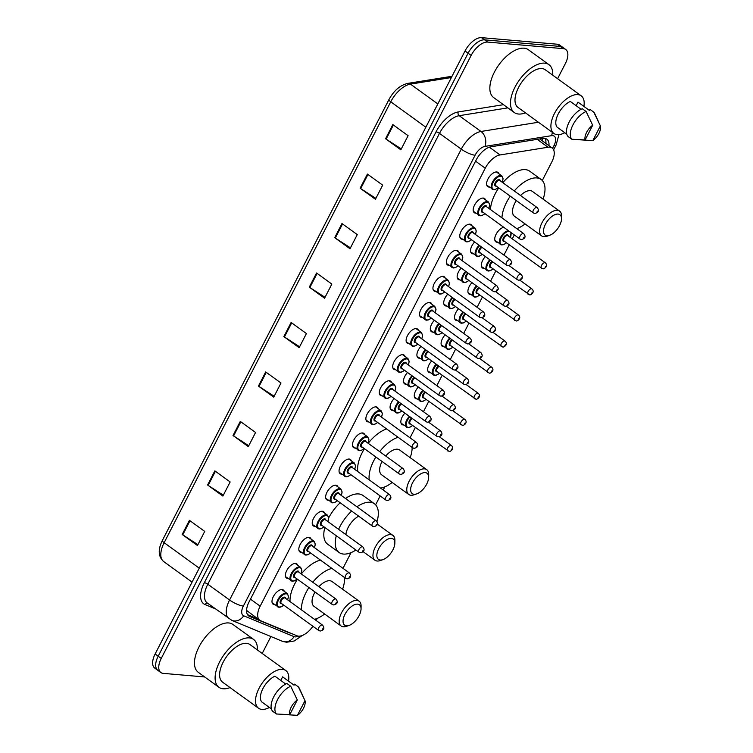 <?xml version="1.0" encoding="UTF-8"?>
<svg xmlns="http://www.w3.org/2000/svg" width="753" height="753" viewBox="0 0 753 753"><rect width="100%" height="100%" fill="white"/><g stroke="black" fill="none" stroke-linecap="round" stroke-linejoin="round"><path stroke-width="1.13" d="M288.088 578.539A8.754 4.433 -54.1 0 1 287.778 578.53A8.754 4.433 -54.1 0 1 286.517 578.078A8.754 4.433 -54.1 0 1 287.354 569.466A8.754 4.433 -54.1 0 1 295.524 563.46A8.754 4.433 -54.1 0 1 296.795 563.903A8.754 4.433 -54.1 0 1 297.717 565.258M301.501 552.448A8.754 4.433 -54.1 0 1 301.191 552.429A8.754 4.433 -54.1 0 1 299.929 551.987A8.754 4.433 -54.1 0 1 300.767 543.365A8.754 4.433 -54.1 0 1 308.946 537.36A8.754 4.433 -54.1 0 1 310.208 537.811A8.754 4.433 -54.1 0 1 311.13 539.157M314.914 526.347A8.754 4.433 -54.1 0 1 314.603 526.338A8.754 4.433 -54.1 0 1 313.342 525.886A8.754 4.433 -54.1 0 1 314.18 517.264A8.754 4.433 -54.1 0 1 322.359 511.259A8.754 4.433 -54.1 0 1 323.621 511.711A8.754 4.433 -54.1 0 1 324.543 513.057M328.327 500.246A8.754 4.433 -54.1 0 1 328.016 500.237A8.754 4.433 -54.1 0 1 326.755 499.785A8.754 4.433 -54.1 0 1 327.593 491.163A8.754 4.433 -54.1 0 1 335.772 485.158A8.754 4.433 -54.1 0 1 337.033 485.61A8.754 4.433 -54.1 0 1 337.956 486.956M341.74 474.145A8.754 4.433 -54.1 0 1 341.438 474.136A8.754 4.433 -54.1 0 1 340.168 473.684A8.754 4.433 -54.1 0 1 341.005 465.062A8.754 4.433 -54.1 0 1 349.185 459.057A8.754 4.433 -54.1 0 1 350.446 459.509A8.754 4.433 -54.1 0 1 351.369 460.855M355.152 448.044A8.754 4.433 -54.1 0 1 354.851 448.035A8.754 4.433 -54.1 0 1 353.581 447.583A8.754 4.433 -54.1 0 1 354.418 438.971A8.754 4.433 -54.1 0 1 362.598 432.956A8.754 4.433 -54.1 0 1 363.859 433.408A8.754 4.433 -54.1 0 1 364.791 434.754M368.565 421.944A8.754 4.433 -54.1 0 1 368.264 421.934A8.754 4.433 -54.1 0 1 366.993 421.482A8.754 4.433 -54.1 0 1 367.831 412.87A8.754 4.433 -54.1 0 1 376.011 406.865A8.754 4.433 -54.1 0 1 377.272 407.307A8.754 4.433 -54.1 0 1 378.204 408.663M381.978 395.852A8.754 4.433 -54.1 0 1 381.677 395.833A8.754 4.433 -54.1 0 1 380.406 395.391A8.754 4.433 -54.1 0 1 381.244 386.769A8.754 4.433 -54.1 0 1 389.423 380.764A8.754 4.433 -54.1 0 1 390.685 381.216A8.754 4.433 -54.1 0 1 391.616 382.562M395.391 369.751A8.754 4.433 -54.1 0 1 395.09 369.742A8.754 4.433 -54.1 0 1 393.819 369.29A8.754 4.433 -54.1 0 1 394.657 360.668A8.754 4.433 -54.1 0 1 402.836 354.663A8.754 4.433 -54.1 0 1 404.097 355.115A8.754 4.433 -54.1 0 1 405.029 356.461M408.804 343.65A8.754 4.433 -54.1 0 1 408.502 343.641A8.754 4.433 -54.1 0 1 407.232 343.189A8.754 4.433 -54.1 0 1 408.07 334.567A8.754 4.433 -54.1 0 1 416.249 328.562A8.754 4.433 -54.1 0 1 417.51 329.014A8.754 4.433 -54.1 0 1 418.442 330.36M422.217 317.55A8.754 4.433 -54.1 0 1 421.915 317.54A8.754 4.433 -54.1 0 1 420.645 317.088A8.754 4.433 -54.1 0 1 421.482 308.466A8.754 4.433 -54.1 0 1 429.662 302.461A8.754 4.433 -54.1 0 1 430.923 302.913A8.754 4.433 -54.1 0 1 431.855 304.259M435.629 291.449A8.754 4.433 -54.1 0 1 435.328 291.439A8.754 4.433 -54.1 0 1 434.057 290.987A8.754 4.433 -54.1 0 1 434.895 282.375A8.754 4.433 -54.1 0 1 443.075 276.36A8.754 4.433 -54.1 0 1 444.336 276.812A8.754 4.433 -54.1 0 1 445.268 278.158M449.042 265.357A8.754 4.433 -54.1 0 1 448.741 265.338A8.754 4.433 -54.1 0 1 447.47 264.887A8.754 4.433 -54.1 0 1 448.308 256.274A8.754 4.433 -54.1 0 1 456.487 250.269A8.754 4.433 -54.1 0 1 457.749 250.711A8.754 4.433 -54.1 0 1 458.681 252.067M462.455 239.256A8.754 4.433 -54.1 0 1 462.154 239.238A8.754 4.433 -54.1 0 1 460.892 238.795A8.754 4.433 -54.1 0 1 461.721 230.173A8.754 4.433 -54.1 0 1 469.9 224.168A8.754 4.433 -54.1 0 1 471.162 224.62A8.754 4.433 -54.1 0 1 472.093 225.966M475.868 213.155A8.754 4.433 -54.1 0 1 475.567 213.146A8.754 4.433 -54.1 0 1 474.305 212.694A8.754 4.433 -54.1 0 1 475.134 204.072A8.754 4.433 -54.1 0 1 483.313 198.067A8.754 4.433 -54.1 0 1 484.574 198.519A8.754 4.433 -54.1 0 1 485.506 199.865M489.281 187.055A8.754 4.433 -54.1 0 1 488.979 187.045A8.754 4.433 -54.1 0 1 487.718 186.593A8.754 4.433 -54.1 0 1 488.546 177.972A8.754 4.433 -54.1 0 1 496.726 171.966A8.754 4.433 -54.1 0 1 497.987 172.418A8.754 4.433 -54.1 0 1 498.919 173.764M274.676 604.64A8.754 4.433 -54.1 0 1 274.365 604.631A8.754 4.433 -54.1 0 1 273.104 604.179A8.754 4.433 -54.1 0 1 273.941 595.567A8.754 4.433 -54.1 0 1 282.111 589.552A8.754 4.433 -54.1 0 1 283.382 590.004A8.754 4.433 -54.1 0 1 284.305 591.35M392.755 410.413A8.754 4.433 -54.1 0 1 392.454 410.404A8.754 4.433 -54.1 0 1 391.184 409.952A8.754 4.433 -54.1 0 1 394.139 398.582M406.168 384.312A8.754 4.433 -54.1 0 1 405.867 384.303A8.754 4.433 -54.1 0 1 404.606 383.851A8.754 4.433 -54.1 0 1 407.552 372.481M419.581 358.221A8.754 4.433 -54.1 0 1 419.28 358.202A8.754 4.433 -54.1 0 1 418.019 357.76A8.754 4.433 -54.1 0 1 420.965 346.38M432.994 332.12A8.754 4.433 -54.1 0 1 432.693 332.111A8.754 4.433 -54.1 0 1 431.431 331.659A8.754 4.433 -54.1 0 1 434.377 320.279M446.407 306.019A8.754 4.433 -54.1 0 1 446.105 306.01A8.754 4.433 -54.1 0 1 444.844 305.558A8.754 4.433 -54.1 0 1 447.79 294.178M459.819 279.918A8.754 4.433 -54.1 0 1 459.518 279.909A8.754 4.433 -54.1 0 1 458.257 279.457A8.754 4.433 -54.1 0 1 461.203 268.087M473.232 253.817A8.754 4.433 -54.1 0 1 472.931 253.808A8.754 4.433 -54.1 0 1 471.67 253.356A8.754 4.433 -54.1 0 1 474.616 241.986M403.533 424.984A8.754 4.433 -54.1 0 1 403.231 424.974A8.754 4.433 -54.1 0 1 401.97 424.523A8.754 4.433 -54.1 0 1 404.916 413.143M416.946 398.883A8.754 4.433 -54.1 0 1 416.644 398.874A8.754 4.433 -54.1 0 1 415.383 398.422A8.754 4.433 -54.1 0 1 418.329 387.051M430.358 372.782A8.754 4.433 -54.1 0 1 430.057 372.773A8.754 4.433 -54.1 0 1 428.796 372.321A8.754 4.433 -54.1 0 1 431.742 360.951M443.781 346.681A8.754 4.433 -54.1 0 1 443.47 346.672A8.754 4.433 -54.1 0 1 442.209 346.22A8.754 4.433 -54.1 0 1 445.155 334.85M457.193 320.59A8.754 4.433 -54.1 0 1 456.883 320.571A8.754 4.433 -54.1 0 1 455.621 320.129A8.754 4.433 -54.1 0 1 458.568 308.749M470.606 294.489A8.754 4.433 -54.1 0 1 470.296 294.47A8.754 4.433 -54.1 0 1 469.034 294.028A8.754 4.433 -54.1 0 1 471.98 282.648M484.019 268.388A8.754 4.433 -54.1 0 1 483.708 268.379A8.754 4.433 -54.1 0 1 482.447 267.927A8.754 4.433 -54.1 0 1 485.393 256.547M497.432 242.287A8.754 4.433 -54.1 0 1 497.121 242.278A8.754 4.433 -54.1 0 1 495.86 241.826A8.754 4.433 -54.1 0 1 496.236 234.004A8.754 4.433 -54.1 0 1 503.748 227.284M542.282 180.504L551.751 162.083A16.415 8.302 125.9 0 0 552.147 147.993A16.415 8.302 125.9 0 0 548.062 147.23L500.039 154.949A16.415 8.302 125.9 0 0 485.252 168.201L260.171 606.165A16.415 8.302 125.9 0 0 259.766 620.256A16.415 8.302 125.9 0 0 260.651 620.745L296.974 635.786A16.415 8.302 125.9 0 0 298.47 636.144A16.415 8.302 125.9 0 0 312.89 626.27M246.57 610.419L259.766 620.256M316.147 620.519L317.229 618.401M342.973 568.317L351.03 552.636M375.615 504.811L380.171 495.926M383.211 490.024L384.83 486.871M410.037 437.822L415.355 427.469M423.45 411.722L428.768 401.368M436.862 385.621L442.18 375.276M450.275 359.52L455.593 349.176M463.688 333.428L469.006 323.075M477.101 307.328L482.419 296.974M490.514 281.227L495.841 270.873M503.926 255.126L509.254 244.772M512.285 238.87L514.308 234.936M517.339 229.025L517.706 228.328M548.937 145.668A16.415 8.302 125.9 0 0 546.885 139.211A16.415 8.302 125.9 0 0 542.8 138.448L490.928 146.788A16.415 8.302 125.9 0 0 476.141 160.041L249.083 601.845A16.415 8.302 125.9 0 0 248.688 615.935A16.415 8.302 125.9 0 0 249.563 616.425L288.804 632.671A16.415 8.302 125.9 0 0 290.3 633.028A16.415 8.302 125.9 0 0 290.31 633.028M204.684 676.966L163.213 673.361A16.415 8.302 -54.1 0 1 160.841 672.523A16.415 8.302 -54.1 0 1 161.246 658.433L471.152 55.411A16.415 8.302 -54.1 0 1 487.652 42.083L563.376 48.653A16.415 8.302 -54.1 0 1 565.748 49.5A16.415 8.302 -54.1 0 1 565.352 63.591L557.587 78.698M270.901 636.53L262.204 653.444M565.748 49.5L559.639 45.067A16.415 8.302 -54.1 0 0 557.267 44.22L481.534 37.65A16.415 8.302 -54.1 0 0 465.034 50.978L155.127 653.999A16.415 8.302 -54.1 0 0 154.732 668.09L157.782 670.302A16.415 8.302 -54.1 0 1 158.186 656.211L468.093 53.199A16.415 8.302 -54.1 0 1 484.593 39.862L560.326 46.441A16.415 8.302 -54.1 0 1 562.689 47.279A16.415 8.302 -54.1 0 0 560.326 46.441L484.593 39.862A16.415 8.302 -54.1 0 0 468.093 53.199L158.186 656.211A16.415 8.302 -54.1 0 0 157.782 670.302L160.841 672.523M545.106 138.458A16.415 8.302 -54.1 0 1 545.878 143.456M257.978 618.957L247.483 614.617M341.975 223.537L357.261 234.616L349.994 248.754L334.709 237.666L341.975 223.537M367.398 174.075L382.675 185.153L375.418 199.281L360.132 188.203L367.398 174.075M392.821 124.603L408.098 135.681L400.841 149.819L385.555 138.74L392.821 124.603M265.705 371.935L280.991 383.013L273.725 397.151L258.439 386.073L265.705 371.935M240.282 421.398L255.568 432.476L248.302 446.614L233.025 435.535L240.282 421.398M214.859 470.87L230.145 481.948L222.879 496.076L207.602 484.998L214.859 470.87M189.436 520.332L204.722 531.411L197.465 545.548L182.179 534.47L189.436 520.332M316.552 273L331.838 284.079L324.571 298.216L309.285 287.138L316.552 273M291.129 322.472L306.415 333.551L299.148 347.679L283.862 336.6L291.129 322.472M299.609 346.785L284.436 336.986A4.377 1.101 -152.8 0 1 283.862 336.6M325.032 297.322L309.86 287.524A4.377 1.101 -152.8 0 1 309.285 287.138M197.917 544.654L182.744 534.856A4.377 1.101 -152.8 0 1 182.179 534.47M223.34 495.182L208.167 485.384A4.377 1.101 -152.8 0 1 207.602 484.998M248.763 445.72L233.59 435.921A4.377 1.101 -152.8 0 1 233.025 435.535M274.186 396.257L259.013 386.458A4.377 1.101 -152.8 0 1 258.439 386.073M401.302 148.925L386.12 139.126A4.377 1.101 -152.8 0 1 385.555 138.74M375.879 198.387L360.696 188.589A4.377 1.101 -152.8 0 1 360.132 188.203M350.456 247.85L335.283 238.061A4.377 1.101 -152.8 0 1 334.709 237.666M230.06 687.583A29.546 14.947 -54.1 0 1 223.161 688.779A29.546 14.947 -54.1 0 1 218.897 687.263A29.546 14.947 -54.1 0 1 221.721 658.178A29.546 14.947 -54.1 0 1 249.309 637.904A29.546 14.947 -54.1 0 1 253.582 639.419A29.546 14.947 -54.1 0 1 257.357 649.924M218.897 687.263L198.265 672.307A29.546 14.947 -54.1 0 1 201.079 643.222A29.546 14.947 -54.1 0 1 228.677 622.947A29.546 14.947 -54.1 0 1 232.95 624.463L253.582 639.419M269.414 707.481A23.258 11.766 -54.1 0 1 261.865 709.401A23.258 11.766 -54.1 0 1 258.505 708.206A23.258 11.766 -54.1 0 1 260.726 685.315A23.258 11.766 -54.1 0 1 282.441 669.361A23.258 11.766 -54.1 0 1 285.801 670.556A23.258 11.766 -54.1 0 1 288.512 681.145M258.505 708.206L222.587 682.171A23.258 11.766 -54.1 0 1 224.808 659.28A23.258 11.766 -54.1 0 1 246.532 643.316A23.258 11.766 -54.1 0 1 249.883 644.512L285.801 670.556M285.716 684.035L274.911 676.194A16.415 8.302 -54.1 0 0 262.919 688.581A16.415 8.302 -54.1 0 0 261.705 701.89L271.419 708.931M289.745 714.682A10.947 5.535 -54.1 0 1 297.303 699.97L289.745 714.682L276.455 714.004A17.507 8.857 -54.1 0 1 277.584 699.603A17.507 8.857 -54.1 0 1 290.724 686.247L286.902 683.479A17.507 8.857 -54.1 0 0 273.763 696.836A17.507 8.857 -54.1 0 0 272.633 711.237L276.455 714.004M297.303 699.97L290.724 686.247M280.765 680.439L282.61 676.862L294.065 685.174L294.602 684.148L298.414 686.915A17.507 8.857 -54.1 0 1 299.27 688.223L303.026 696.28M305.003 700.638A10.947 5.535 -54.1 0 1 297.444 715.35L305.003 700.638L298.414 686.915M297.444 715.35L283.937 714.512M357.609 604.141A12.585 6.372 -54.1 0 1 361.045 608.913A12.585 6.372 -54.1 0 1 349.081 625.423A12.585 6.372 -54.1 0 1 346.474 625.809A12.585 6.372 -54.1 0 1 344.959 614.363A12.585 6.372 -54.1 0 1 357.609 604.141M349.081 625.423L346.531 626.308A15.324 7.756 -54.1 0 1 343.349 626.778A15.324 7.756 -54.1 0 1 341.137 625.997A15.324 7.756 -54.1 0 1 342.606 610.909A15.324 7.756 -54.1 0 1 356.913 600.395A15.324 7.756 -54.1 0 1 359.125 601.186A15.324 7.756 -54.1 0 1 361.092 606.212L361.045 608.913M359.125 601.186L331.998 581.523A15.324 7.756 125.9 0 0 329.786 580.732A15.324 7.756 125.9 0 0 318.914 586.7M344.488 577.523A30.092 15.229 -54.1 0 1 342.606 589.213M324.618 614.024A30.092 15.229 -54.1 0 1 314.509 619.333M315.027 591.99A15.324 7.756 125.9 0 0 314.01 606.325L341.137 625.997M301.492 609.892A30.092 15.229 -54.1 0 1 308.909 587.556M312.777 582.248A30.092 15.229 -54.1 0 1 331.904 568.411M290.027 601.581A30.092 15.229 -54.1 0 1 297.444 579.245M301.313 573.946A30.092 15.229 -54.1 0 1 320.449 560.1M391.409 538.376A12.585 6.372 -54.1 0 1 394.845 543.148A12.585 6.372 -54.1 0 1 382.882 559.648A12.585 6.372 -54.1 0 1 380.274 560.044A12.585 6.372 -54.1 0 1 378.759 548.598A12.585 6.372 -54.1 0 1 391.409 538.376M382.882 559.648L380.331 560.543A15.324 7.756 -54.1 0 1 377.149 561.013A15.324 7.756 -54.1 0 1 374.938 560.232A15.324 7.756 -54.1 0 1 376.396 545.144A15.324 7.756 -54.1 0 1 390.713 534.63A15.324 7.756 -54.1 0 1 392.925 535.421A15.324 7.756 -54.1 0 1 394.892 540.447L394.845 543.148M356.931 506.788A30.092 15.229 -54.1 0 1 370.118 502.242A30.092 15.229 -54.1 0 1 374.467 503.795A30.092 15.229 -54.1 0 1 376.999 521.613M355.943 550.01A30.092 15.229 -54.1 0 1 343.49 554.067A30.092 15.229 -54.1 0 1 339.142 552.523A30.092 15.229 -54.1 0 1 336.299 535.769M345.467 498.486A30.092 15.229 -54.1 0 1 358.654 493.94A30.092 15.229 -54.1 0 1 363.002 495.483L374.467 503.795M358.701 516.182A15.324 7.756 125.9 0 0 345.891 534.611M338.605 529.331A30.092 15.229 -54.1 0 1 351.642 511.061M339.142 552.523L327.677 544.212A30.092 15.229 -54.1 0 1 324.835 527.458M328.713 517.8A30.092 15.229 -54.1 0 1 340.177 502.759M425.21 472.611A12.585 6.372 -54.1 0 1 428.645 477.383A12.585 6.372 -54.1 0 1 416.682 493.883A12.585 6.372 -54.1 0 1 414.075 494.279A12.585 6.372 -54.1 0 1 412.559 482.824A12.585 6.372 -54.1 0 1 425.21 472.611M416.682 493.883L414.131 494.768A15.324 7.756 -54.1 0 1 410.95 495.248A15.324 7.756 -54.1 0 1 408.738 494.457A15.324 7.756 -54.1 0 1 410.197 479.379A15.324 7.756 -54.1 0 1 424.513 468.865A15.324 7.756 -54.1 0 1 426.725 469.656A15.324 7.756 -54.1 0 1 428.692 474.682L428.645 477.383M426.725 469.656L399.598 449.983A15.324 7.756 125.9 0 0 397.377 449.202A15.324 7.756 125.9 0 0 385.743 456.036M412.145 447.461A30.092 15.229 -54.1 0 1 410.206 457.683M392.219 482.485A30.092 15.229 -54.1 0 1 380.604 488.132M382.063 461.476A15.324 7.756 125.9 0 0 381.611 474.795L408.738 494.457M369.243 479.896A30.092 15.229 -54.1 0 1 375.888 456.996M379.653 451.621A30.092 15.229 -54.1 0 1 398.092 437.277M357.779 471.585A30.092 15.229 -54.1 0 1 364.424 448.694M368.189 443.31A30.092 15.229 -54.1 0 1 386.628 428.965M558.086 214.068A12.585 6.372 -54.1 0 1 561.522 218.841A12.585 6.372 -54.1 0 1 549.558 235.341A12.585 6.372 -54.1 0 1 546.942 235.736A12.585 6.372 -54.1 0 1 545.436 224.281A12.585 6.372 -54.1 0 1 558.086 214.068M549.558 235.341L547.007 236.226A15.324 7.756 -54.1 0 1 543.826 236.706A15.324 7.756 -54.1 0 1 541.614 235.915A15.324 7.756 -54.1 0 1 543.073 220.836A15.324 7.756 -54.1 0 1 557.38 210.322A15.324 7.756 -54.1 0 1 559.592 211.113A15.324 7.756 -54.1 0 1 561.569 216.139L561.522 218.841M559.592 211.113L532.465 191.441A15.324 7.756 125.9 0 0 530.253 190.66A15.324 7.756 125.9 0 0 520.492 195.488M514.261 190.97A30.092 15.229 -54.1 0 1 536.795 177.934A30.092 15.229 -54.1 0 1 541.134 179.487A30.092 15.229 -54.1 0 1 543.082 199.14M525.095 223.942A30.092 15.229 -54.1 0 1 516.84 228.667M502.797 182.659A30.092 15.229 -54.1 0 1 525.33 169.623A30.092 15.229 -54.1 0 1 529.679 171.176L541.134 179.487M516.323 200.571A15.324 7.756 125.9 0 0 514.478 216.252L541.614 235.915M501.95 217.871A30.092 15.229 -54.1 0 1 510.252 196.175M490.485 209.56A30.092 15.229 -54.1 0 1 498.787 187.864M525.434 112.837A29.546 14.947 -54.1 0 1 518.544 114.032A29.546 14.947 -54.1 0 1 514.28 112.517A29.546 14.947 -54.1 0 1 517.095 83.423A29.546 14.947 -54.1 0 1 544.692 63.148A29.546 14.947 -54.1 0 1 548.965 64.673A29.546 14.947 -54.1 0 1 552.74 75.178M514.28 112.517L493.648 97.561A29.546 14.947 -54.1 0 1 496.462 68.467A29.546 14.947 -54.1 0 1 524.06 48.192A29.546 14.947 -54.1 0 1 528.333 49.717L548.965 64.673M564.797 132.735A23.258 11.766 -54.1 0 1 557.248 134.655A23.258 11.766 -54.1 0 1 553.888 133.46A23.258 11.766 -54.1 0 1 556.109 110.569A23.258 11.766 -54.1 0 1 577.824 94.605A23.258 11.766 -54.1 0 1 581.184 95.8A23.258 11.766 -54.1 0 1 583.895 106.399M553.888 133.46L517.97 107.415A23.258 11.766 -54.1 0 1 520.191 84.524A23.258 11.766 -54.1 0 1 541.906 68.57A23.258 11.766 -54.1 0 1 545.266 69.765L581.184 95.8M581.1 109.289L570.294 101.448A16.415 8.302 -54.1 0 0 558.302 113.825A16.415 8.302 -54.1 0 0 557.088 127.144L566.793 134.185M585.128 139.936A10.947 5.535 -54.1 0 1 592.686 125.224L585.128 139.936L571.838 139.258A17.507 8.857 -54.1 0 1 572.967 124.857A17.507 8.857 -54.1 0 1 586.107 111.5L582.285 108.724A17.507 8.857 -54.1 0 0 569.146 122.09A17.507 8.857 -54.1 0 0 568.016 136.481L571.838 139.258M592.686 125.224L586.107 111.5M576.149 105.693L577.984 102.116L589.448 110.427L589.976 109.392L593.797 112.169A17.507 8.857 -54.1 0 1 594.654 113.468L598.409 121.534M600.386 125.892A10.947 5.535 -54.1 0 1 592.818 140.604L600.386 125.892L593.797 112.169M592.818 140.604L579.321 139.766M542.348 138.524A16.415 12.622 80.9 0 1 542.019 140.651M250.476 599.143L260.171 606.165M475.557 161.17L485.252 168.201M489.337 147.183L500.039 154.949M537.19 139.352L548.062 147.23M552.57 148.35L553.992 145.593A10.947 5.535 125.9 0 0 552.674 135.634A10.947 5.535 125.9 0 0 551.535 135.681L484.932 146.393A10.947 5.535 125.9 0 0 475.077 155.231L243.37 606.071A10.947 5.535 125.9 0 0 243.69 615.794L294.075 636.652A10.947 5.535 125.9 0 0 295.063 636.887A10.947 5.535 125.9 0 0 298.339 636.134M552.325 132.321A10.947 8.415 80.9 0 1 551.535 135.681M215.226 608.772L205.061 604.565A24.623 12.462 -54.1 0 1 204.345 582.69L436.053 131.841A24.623 12.462 -54.1 0 1 458.229 111.962L503.484 104.686M161.246 658.433L155.127 653.999M563.376 48.653L557.267 44.22M487.652 42.083L481.534 37.65M471.152 55.411L465.034 50.978M229.044 618.787A21.884 11.079 -54.1 0 1 229.571 600L207.8 584.215A21.884 11.079 125.9 0 0 207.263 603.002L231.868 620.368L282.243 641.227A10.947 9.375 112.5 0 0 294.075 636.652M243.37 606.071A10.947 2.748 -152.8 0 1 229.571 600L461.278 149.15A21.884 11.079 -54.1 0 1 480.988 131.474L459.208 115.689A21.884 11.079 125.9 0 0 439.498 133.366L207.8 584.215A2.739 0.687 27.2 0 0 204.345 582.69M484.932 146.393A10.947 8.415 80.9 0 0 480.988 131.474L538.423 122.25M507.87 107.867L459.208 115.689A2.739 2.108 -99.1 0 1 458.229 111.962M475.077 155.231A10.947 2.748 -152.8 0 1 461.278 149.15L439.498 133.366A2.739 0.687 27.2 0 0 436.053 131.841M207.706 603.322A2.739 2.344 -67.5 0 0 205.061 604.565M243.69 615.794A10.947 9.375 112.5 0 1 231.868 620.368M553.624 149.847L556.081 145.047A10.947 2.748 -152.8 0 1 553.992 145.593M287.947 632.049L288.804 632.671M247.944 615.257L249.563 616.425M199.244 568.157L164.145 542.706A5.469 1.374 -152.8 0 1 162.356 540.475L388.962 99.556A5.469 1.374 27.2 0 0 390.751 101.787L164.145 542.706A21.884 11.079 125.9 0 0 163.617 561.503C158.252 556.665 157.829 549.652 162.356 540.475M388.962 99.556C393.847 90.614 400.107 85.23 407.74 83.395A5.469 4.207 80.9 0 1 410.46 84.11A21.884 11.079 125.9 0 0 390.751 101.787L425.85 127.238M451.386 77.531L410.46 84.11L437.813 103.942M291.684 322.877L284.436 336.986M266.27 372.34L259.013 386.458M240.847 421.802L233.59 435.921M215.424 471.274L208.167 485.384M190.001 520.737L182.744 534.856M317.107 273.405L309.86 287.524M342.53 223.942L335.283 238.061M367.953 174.48L360.696 188.589M393.377 125.007L386.12 139.126M407.674 427.544A8.208 4.151 -54.1 0 1 406.488 427.13A8.208 4.151 -54.1 0 1 409.35 416.362M409.961 416.804A7.662 3.878 125.9 0 0 406.291 423.553A7.662 3.878 125.9 0 0 408.305 427.356A7.662 3.878 125.9 0 0 412.597 425.473M410.573 424.005A3.831 1.939 -54.1 0 1 409.999 424.052A3.831 1.939 -54.1 0 1 409.095 421.661A3.831 1.939 -54.1 0 1 411.684 418.056M448.063 451.009A3.285 1.657 -54.1 0 1 447.593 450.84A3.285 1.657 -54.1 0 1 447.903 447.602A3.285 1.657 -54.1 0 1 450.972 445.352A3.285 1.657 -54.1 0 1 451.442 445.522L439.3 436.712M451.668 449.099L451.188 450.04L451.668 449.099M412.352 418.536A3.285 1.657 125.9 0 0 410.056 421.228A3.285 1.657 125.9 0 0 410.15 423.694L449.042 451.376C449.795 452.12 455.057 448.854 451.442 445.522M421.087 401.443A8.208 4.151 -54.1 0 1 419.901 401.029A8.208 4.151 -54.1 0 1 422.762 390.261M423.374 390.713A7.662 3.878 125.9 0 0 419.703 397.452A7.662 3.878 125.9 0 0 421.718 401.255A7.662 3.878 125.9 0 0 426.01 399.372M423.986 397.904A3.831 1.939 -54.1 0 1 423.412 397.961A3.831 1.939 -54.1 0 1 422.508 395.56A3.831 1.939 -54.1 0 1 425.097 391.955M461.476 424.908A3.285 1.657 -54.1 0 1 461.005 424.739A3.285 1.657 -54.1 0 1 461.316 421.511A3.285 1.657 -54.1 0 1 464.385 419.252A3.285 1.657 -54.1 0 1 464.855 419.421L452.713 410.62M465.081 422.998L464.601 423.939L465.081 422.998M425.765 392.435A3.285 1.657 125.9 0 0 423.468 395.137A3.285 1.657 125.9 0 0 423.562 397.593L462.455 425.276C463.208 426.019 468.47 422.753 464.855 419.421M434.5 375.352A8.208 4.151 -54.1 0 1 433.314 374.928A8.208 4.151 -54.1 0 1 436.175 364.16M436.787 364.612A7.662 3.878 125.9 0 0 433.116 371.351A7.662 3.878 125.9 0 0 435.13 375.154A7.662 3.878 125.9 0 0 439.423 373.272M437.399 371.803A3.831 1.939 -54.1 0 1 436.825 371.86A3.831 1.939 -54.1 0 1 435.921 369.469A3.831 1.939 -54.1 0 1 438.51 365.854M474.889 398.808A3.285 1.657 -54.1 0 1 474.418 398.638A3.285 1.657 -54.1 0 1 474.729 395.41A3.285 1.657 -54.1 0 1 477.797 393.151A3.285 1.657 -54.1 0 1 478.268 393.32L466.126 384.519M478.494 396.897L478.014 397.838L478.494 396.897M439.178 366.344A3.285 1.657 125.9 0 0 436.881 369.036A3.285 1.657 125.9 0 0 436.975 371.493L475.868 399.175C476.621 399.918 481.882 396.662 478.268 393.32M447.913 349.251A8.208 4.151 -54.1 0 1 446.727 348.827A8.208 4.151 -54.1 0 1 449.588 338.069M450.2 338.511A7.662 3.878 125.9 0 0 446.529 345.251A7.662 3.878 125.9 0 0 448.543 349.053A7.662 3.878 125.9 0 0 452.835 347.171M450.812 345.702A3.831 1.939 -54.1 0 1 450.238 345.759A3.831 1.939 -54.1 0 1 449.334 343.368A3.831 1.939 -54.1 0 1 451.922 339.754M488.302 372.707A3.285 1.657 -54.1 0 1 487.831 372.537A3.285 1.657 -54.1 0 1 488.142 369.309A3.285 1.657 -54.1 0 1 491.21 367.059A3.285 1.657 -54.1 0 1 491.681 367.229L479.539 358.419M491.907 370.796L491.427 371.737L491.907 370.796M452.591 340.243A3.285 1.657 125.9 0 0 450.294 342.935A3.285 1.657 125.9 0 0 450.388 345.392L489.281 373.083C490.034 373.817 495.295 370.561 491.681 367.229M461.325 323.15A8.208 4.151 -54.1 0 1 460.149 322.726A8.208 4.151 -54.1 0 1 463.001 311.968M463.622 312.41A7.662 3.878 125.9 0 0 459.942 319.15A7.662 3.878 125.9 0 0 461.956 322.952A7.662 3.878 125.9 0 0 466.248 321.07M464.224 319.601A3.831 1.939 -54.1 0 1 463.65 319.658A3.831 1.939 -54.1 0 1 462.756 317.267A3.831 1.939 -54.1 0 1 465.335 313.653M501.714 346.606A3.285 1.657 -54.1 0 1 501.244 346.436A3.285 1.657 -54.1 0 1 501.554 343.208A3.285 1.657 -54.1 0 1 504.623 340.958A3.285 1.657 -54.1 0 1 505.094 341.128L492.951 332.318M505.319 344.695L504.839 345.636L505.319 344.695M466.003 314.142A3.285 1.657 125.9 0 0 463.707 316.834A3.285 1.657 125.9 0 0 463.801 319.291L502.693 346.982C503.446 347.726 508.708 344.46 505.094 341.128M474.748 297.049A8.208 4.151 -54.1 0 1 473.562 296.626A8.208 4.151 -54.1 0 1 476.414 285.867M477.035 286.309A7.662 3.878 125.9 0 0 473.355 293.058A7.662 3.878 125.9 0 0 475.369 296.861A7.662 3.878 125.9 0 0 479.661 294.978M477.637 293.501A3.831 1.939 -54.1 0 1 477.063 293.557A3.831 1.939 -54.1 0 1 476.169 291.166A3.831 1.939 -54.1 0 1 478.748 287.561M515.127 320.514A3.285 1.657 -54.1 0 1 514.657 320.345A3.285 1.657 -54.1 0 1 514.967 317.107A3.285 1.657 -54.1 0 1 518.036 314.858A3.285 1.657 -54.1 0 1 518.506 315.027L506.364 306.217M518.732 318.594L518.252 319.536L518.732 318.594M479.416 288.041A3.285 1.657 125.9 0 0 477.12 290.733A3.285 1.657 125.9 0 0 477.214 293.199L516.106 320.882C516.859 321.625 522.121 318.359 518.506 315.027M488.16 270.948A8.208 4.151 -54.1 0 1 486.975 270.534A8.208 4.151 -54.1 0 1 489.827 259.766M490.448 260.209A7.662 3.878 125.9 0 0 486.767 266.957A7.662 3.878 125.9 0 0 488.782 270.76A7.662 3.878 125.9 0 0 493.083 268.877M491.05 267.409A3.831 1.939 -54.1 0 1 490.476 267.456A3.831 1.939 -54.1 0 1 489.582 265.065A3.831 1.939 -54.1 0 1 492.161 261.46M528.54 294.414A3.285 1.657 -54.1 0 1 528.069 294.244A3.285 1.657 -54.1 0 1 528.38 291.006A3.285 1.657 -54.1 0 1 531.449 288.757A3.285 1.657 -54.1 0 1 531.919 288.926L519.777 280.116M532.145 292.503L531.665 293.444L532.145 292.503M492.829 261.94A3.285 1.657 125.9 0 0 490.532 264.632A3.285 1.657 125.9 0 0 490.627 267.099L529.519 294.781C530.281 295.524 535.534 292.258 531.919 288.926M501.573 244.857A8.208 4.151 -54.1 0 1 500.387 244.433A8.208 4.151 -54.1 0 1 501.009 236.611A8.208 4.151 -54.1 0 1 508.473 230.71M509.922 231.755A7.662 3.878 125.9 0 0 508.972 231.463A7.662 3.878 125.9 0 0 501.272 237.684A7.662 3.878 125.9 0 0 502.195 244.659A7.662 3.878 125.9 0 0 506.496 242.777M504.463 241.308A3.831 1.939 -54.1 0 1 503.889 241.365A3.831 1.939 -54.1 0 1 503.428 237.873A3.831 1.939 -54.1 0 1 507.277 234.767A3.831 1.939 -54.1 0 1 508.322 235.99M507.889 235.68A3.285 1.657 125.9 0 0 507.418 235.51A3.285 1.657 125.9 0 0 504.35 237.769A3.285 1.657 125.9 0 0 504.039 240.998L541.482 268.143A3.285 1.657 -54.1 0 1 541.793 264.915A3.285 1.657 -54.1 0 1 544.861 262.656A3.285 1.657 -54.1 0 1 545.341 262.825L507.889 235.68M541.953 268.313A3.285 1.657 -54.1 0 1 541.482 268.143L542.932 268.68C543.694 269.423 548.946 266.157 545.341 262.825M545.558 266.402L545.078 267.343L545.558 266.402M510.346 237.459A7.662 3.878 125.9 0 0 510.223 231.98M399.184 402.243A7.662 3.878 125.9 0 0 395.513 408.983A7.662 3.878 125.9 0 0 397.518 412.785A7.662 3.878 125.9 0 0 401.82 410.903M399.796 409.434A3.831 1.939 -54.1 0 1 399.212 409.491A3.831 1.939 -54.1 0 1 398.318 407.1A3.831 1.939 -54.1 0 1 400.907 403.486M401.575 403.975A3.285 1.657 125.9 0 0 399.278 406.667A3.285 1.657 125.9 0 0 399.363 409.124L436.815 436.269A3.285 1.657 -54.1 0 1 437.126 433.041A3.285 1.657 -54.1 0 1 440.194 430.782A3.285 1.657 -54.1 0 1 440.665 430.951C443.536 434.697 440.976 436.232 438.255 436.806L436.815 436.269A3.285 1.657 -54.1 0 0 437.286 436.439M440.411 435.469L440.891 434.528L440.411 435.469M396.897 412.983A8.208 4.151 -54.1 0 1 395.711 412.559A8.208 4.151 -54.1 0 1 398.572 401.791M412.597 376.142A7.662 3.878 125.9 0 0 408.926 382.882A7.662 3.878 125.9 0 0 410.931 386.684A7.662 3.878 125.9 0 0 415.232 384.802M413.209 383.333A3.831 1.939 -54.1 0 1 412.635 383.39A3.831 1.939 -54.1 0 1 411.731 380.999A3.831 1.939 -54.1 0 1 414.319 377.385M414.988 377.874A3.285 1.657 125.9 0 0 412.691 380.566A3.285 1.657 125.9 0 0 412.776 383.023L450.228 410.169A3.285 1.657 -54.1 0 1 450.539 406.94A3.285 1.657 -54.1 0 1 453.607 404.69A3.285 1.657 -54.1 0 1 454.078 404.86C456.949 408.597 454.388 410.131 451.668 410.714L450.228 410.169A3.285 1.657 -54.1 0 0 450.699 410.338M453.824 409.368L454.304 408.427L453.824 409.368M410.31 386.882A8.208 4.151 -54.1 0 1 409.124 386.458A8.208 4.151 -54.1 0 1 411.985 375.7M426.01 350.041A7.662 3.878 125.9 0 0 422.339 356.79A7.662 3.878 125.9 0 0 424.344 360.583A7.662 3.878 125.9 0 0 428.645 358.701M426.622 357.233A3.831 1.939 -54.1 0 1 426.047 357.289A3.831 1.939 -54.1 0 1 425.144 354.898A3.831 1.939 -54.1 0 1 427.732 351.293M428.401 351.773A3.285 1.657 125.9 0 0 426.104 354.465A3.285 1.657 125.9 0 0 426.189 356.922L463.641 384.077A3.285 1.657 -54.1 0 1 463.952 380.839A3.285 1.657 -54.1 0 1 467.02 378.59A3.285 1.657 -54.1 0 1 467.491 378.759C470.361 382.496 467.801 384.03 465.09 384.614L463.641 384.077A3.285 1.657 -54.1 0 0 464.112 384.237M467.236 383.268L467.717 382.326L467.236 383.268M423.723 360.781A8.208 4.151 -54.1 0 1 422.537 360.358A8.208 4.151 -54.1 0 1 425.398 349.599M439.423 323.941A7.662 3.878 125.9 0 0 435.752 330.689A7.662 3.878 125.9 0 0 437.766 334.492A7.662 3.878 125.9 0 0 442.058 332.61M440.034 331.132A3.831 1.939 -54.1 0 1 439.46 331.188A3.831 1.939 -54.1 0 1 438.557 328.797A3.831 1.939 -54.1 0 1 441.145 325.192M441.813 325.673A3.285 1.657 125.9 0 0 439.517 328.364A3.285 1.657 125.9 0 0 439.611 330.831L477.054 357.976A3.285 1.657 -54.1 0 1 477.364 354.738A3.285 1.657 -54.1 0 1 480.433 352.489A3.285 1.657 -54.1 0 1 480.903 352.658C483.774 356.395 481.214 357.929 478.503 358.513L477.054 357.976A3.285 1.657 -54.1 0 0 477.524 358.146M480.649 357.167L481.129 356.225L480.649 357.167M437.135 334.68A8.208 4.151 -54.1 0 1 435.949 334.257A8.208 4.151 -54.1 0 1 438.811 323.498M452.835 297.84A7.662 3.878 125.9 0 0 449.165 304.589A7.662 3.878 125.9 0 0 451.179 308.391A7.662 3.878 125.9 0 0 455.471 306.509M453.447 305.04A3.831 1.939 -54.1 0 1 452.873 305.087A3.831 1.939 -54.1 0 1 451.969 302.697A3.831 1.939 -54.1 0 1 454.558 299.092M455.226 299.572A3.285 1.657 125.9 0 0 452.93 302.264A3.285 1.657 125.9 0 0 453.024 304.73L490.467 331.875A3.285 1.657 -54.1 0 1 490.777 328.637A3.285 1.657 -54.1 0 1 493.846 326.388A3.285 1.657 -54.1 0 1 494.316 326.557C497.187 330.294 494.627 331.828 491.916 332.412L490.467 331.875A3.285 1.657 -54.1 0 0 490.937 332.045M494.062 331.075L494.542 330.134L494.062 331.075M450.548 308.579A8.208 4.151 -54.1 0 1 449.362 308.165A8.208 4.151 -54.1 0 1 452.224 297.397M466.248 271.748A7.662 3.878 125.9 0 0 462.577 278.488A7.662 3.878 125.9 0 0 464.592 282.29A7.662 3.878 125.9 0 0 468.884 280.408M466.86 278.939A3.831 1.939 -54.1 0 1 466.286 278.996A3.831 1.939 -54.1 0 1 465.382 276.596A3.831 1.939 -54.1 0 1 467.971 272.991M468.639 273.471A3.285 1.657 125.9 0 0 466.342 276.172A3.285 1.657 125.9 0 0 466.436 278.629L503.879 305.774A3.285 1.657 -54.1 0 1 504.19 302.546A3.285 1.657 -54.1 0 1 507.258 300.287A3.285 1.657 -54.1 0 1 507.729 300.456C510.6 304.193 508.04 305.737 505.329 306.311L503.879 305.774A3.285 1.657 -54.1 0 0 504.35 305.944M507.475 304.974L507.955 304.033L507.475 304.974M463.961 282.488A8.208 4.151 -54.1 0 1 462.775 282.064A8.208 4.151 -54.1 0 1 465.636 271.296M479.661 245.647A7.662 3.878 125.9 0 0 475.99 252.387A7.662 3.878 125.9 0 0 478.004 256.189A7.662 3.878 125.9 0 0 482.296 254.307M480.273 252.839A3.831 1.939 -54.1 0 1 479.699 252.895A3.831 1.939 -54.1 0 1 478.795 250.504A3.831 1.939 -54.1 0 1 481.383 246.89M482.052 247.379A3.285 1.657 125.9 0 0 479.755 250.071A3.285 1.657 125.9 0 0 479.849 252.528L517.292 279.674A3.285 1.657 -54.1 0 1 517.603 276.445A3.285 1.657 -54.1 0 1 520.671 274.186A3.285 1.657 -54.1 0 1 521.142 274.356C524.013 278.102 521.452 279.636 518.742 280.21L517.292 279.674A3.285 1.657 -54.1 0 0 517.763 279.843M520.888 278.874L521.368 277.932L520.888 278.874M477.374 256.387A8.208 4.151 -54.1 0 1 476.188 255.964A8.208 4.151 -54.1 0 1 479.049 245.196M278.817 607.21A8.208 4.151 -54.1 0 1 277.631 606.786A8.208 4.151 -54.1 0 1 278.412 598.701A8.208 4.151 -54.1 0 1 286.074 593.072A8.208 4.151 -54.1 0 1 287.26 593.496L288.474 596.385L287.665 599.868M287.59 599.812A7.662 3.878 125.9 0 0 286.215 593.825A7.662 3.878 125.9 0 0 278.516 600.047A7.662 3.878 125.9 0 0 279.438 607.012A7.662 3.878 125.9 0 0 283.74 605.13M281.707 603.661A3.831 1.939 -54.1 0 1 281.133 603.718A3.831 1.939 -54.1 0 1 280.671 600.226A3.831 1.939 -54.1 0 1 284.521 597.12A3.831 1.939 -54.1 0 1 285.566 598.343M322.585 625.178L285.133 598.033A3.285 1.657 125.9 0 0 284.662 597.863A3.285 1.657 125.9 0 0 281.594 600.122A3.285 1.657 125.9 0 0 281.283 603.351L318.726 630.496A3.285 1.657 -54.1 0 1 319.037 627.268A3.285 1.657 -54.1 0 1 322.105 625.009A3.285 1.657 -54.1 0 1 322.585 625.178C325.447 628.924 322.886 630.459 320.176 631.033L318.726 630.496A3.285 1.657 -54.1 0 0 319.197 630.666M322.322 629.696L322.802 628.755L322.322 629.696M292.23 581.109A8.208 4.151 -54.1 0 1 291.044 580.685A8.208 4.151 -54.1 0 1 291.825 572.609A8.208 4.151 -54.1 0 1 299.487 566.971A8.208 4.151 -54.1 0 1 300.673 567.395L301.887 570.285L301.078 573.767M301.002 573.72A7.662 3.878 125.9 0 0 299.628 567.724A7.662 3.878 125.9 0 0 291.929 573.946A7.662 3.878 125.9 0 0 292.851 580.911A7.662 3.878 125.9 0 0 297.153 579.029M295.12 577.56A3.831 1.939 -54.1 0 1 294.545 577.617A3.831 1.939 -54.1 0 1 294.084 574.134A3.831 1.939 -54.1 0 1 297.934 571.019A3.831 1.939 -54.1 0 1 298.979 572.242M335.998 599.087L298.546 571.941A3.285 1.657 125.9 0 0 298.075 571.772A3.285 1.657 125.9 0 0 295.007 574.021A3.285 1.657 125.9 0 0 294.696 577.25L332.139 604.395A3.285 1.657 -54.1 0 1 332.45 601.167A3.285 1.657 -54.1 0 1 335.518 598.917A3.285 1.657 -54.1 0 1 335.998 599.087C338.859 602.824 336.299 604.358 333.588 604.941L332.139 604.395A3.285 1.657 -54.1 0 0 332.61 604.565M335.734 603.595L336.224 602.654L335.734 603.595M305.643 555.008A8.208 4.151 -54.1 0 1 304.457 554.585A8.208 4.151 -54.1 0 1 305.238 546.509A8.208 4.151 -54.1 0 1 312.9 540.87A8.208 4.151 -54.1 0 1 314.086 541.294L315.3 544.184L314.49 547.666M314.415 547.619A7.662 3.878 125.9 0 0 313.041 541.623A7.662 3.878 125.9 0 0 305.341 547.845A7.662 3.878 125.9 0 0 306.264 554.81A7.662 3.878 125.9 0 0 310.565 552.928M308.532 551.46A3.831 1.939 -54.1 0 1 307.958 551.516A3.831 1.939 -54.1 0 1 307.497 548.033A3.831 1.939 -54.1 0 1 311.347 544.918A3.831 1.939 -54.1 0 1 312.391 546.151M349.411 572.986L311.958 545.84A3.285 1.657 125.9 0 0 311.488 545.671A3.285 1.657 125.9 0 0 308.419 547.92A3.285 1.657 125.9 0 0 308.109 551.158L345.552 578.304A3.285 1.657 -54.1 0 1 345.862 575.066A3.285 1.657 -54.1 0 1 348.931 572.817A3.285 1.657 -54.1 0 1 349.411 572.986C352.272 576.723 349.712 578.257 347.001 578.841L345.552 578.304A3.285 1.657 -54.1 0 0 346.032 578.464M349.147 577.495L349.637 576.553L349.147 577.495M319.056 528.907A8.208 4.151 -54.1 0 1 317.87 528.484A8.208 4.151 -54.1 0 1 318.651 520.408A8.208 4.151 -54.1 0 1 326.313 514.779A8.208 4.151 -54.1 0 1 327.499 515.193L328.713 518.083L327.903 521.565M327.828 521.518A7.662 3.878 125.9 0 0 326.454 515.523A7.662 3.878 125.9 0 0 318.754 521.744A7.662 3.878 125.9 0 0 319.677 528.719A7.662 3.878 125.9 0 0 323.978 526.836M321.945 525.359A3.831 1.939 -54.1 0 1 321.371 525.415A3.831 1.939 -54.1 0 1 320.91 521.933A3.831 1.939 -54.1 0 1 324.759 518.826A3.831 1.939 -54.1 0 1 325.804 520.05M362.824 546.885L325.371 519.739A3.285 1.657 125.9 0 0 324.901 519.57A3.285 1.657 125.9 0 0 321.832 521.82A3.285 1.657 125.9 0 0 321.522 525.057L358.965 552.203A3.285 1.657 -54.1 0 1 359.275 548.965A3.285 1.657 -54.1 0 1 362.344 546.716A3.285 1.657 -54.1 0 1 362.824 546.885C365.685 550.622 363.125 552.156 360.414 552.74L358.965 552.203A3.285 1.657 -54.1 0 0 359.445 552.373M362.56 551.394L363.05 550.452L362.56 551.394M332.468 502.806A8.208 4.151 -54.1 0 1 331.282 502.392A8.208 4.151 -54.1 0 1 332.064 494.307A8.208 4.151 -54.1 0 1 339.725 488.678A8.208 4.151 -54.1 0 1 340.911 489.102L342.126 491.982L341.316 495.474M341.241 495.418A7.662 3.878 125.9 0 0 339.867 489.422A7.662 3.878 125.9 0 0 332.167 495.643A7.662 3.878 125.9 0 0 333.09 502.618A7.662 3.878 125.9 0 0 337.391 500.736M335.358 499.267A3.831 1.939 -54.1 0 1 334.784 499.314A3.831 1.939 -54.1 0 1 334.323 495.832A3.831 1.939 -54.1 0 1 338.172 492.726A3.831 1.939 -54.1 0 1 339.217 493.949M376.236 520.784L338.784 493.639A3.285 1.657 125.9 0 0 338.313 493.469A3.285 1.657 125.9 0 0 335.245 495.719A3.285 1.657 125.9 0 0 334.934 498.957L372.377 526.102A3.285 1.657 -54.1 0 1 372.697 522.864A3.285 1.657 -54.1 0 1 375.756 520.615A3.285 1.657 -54.1 0 1 376.236 520.784C379.098 524.521 376.538 526.065 373.827 526.639L372.377 526.102A3.285 1.657 -54.1 0 0 372.857 526.272M375.973 525.302L376.462 524.361L375.973 525.302M345.881 476.715A8.208 4.151 -54.1 0 1 344.695 476.291A8.208 4.151 -54.1 0 1 345.476 468.206A8.208 4.151 -54.1 0 1 353.138 462.577A8.208 4.151 -54.1 0 1 354.324 463.001L355.538 465.881L354.729 469.373M354.654 469.317A7.662 3.878 125.9 0 0 353.279 463.321A7.662 3.878 125.9 0 0 345.58 469.543A7.662 3.878 125.9 0 0 346.502 476.517A7.662 3.878 125.9 0 0 350.804 474.635M348.771 473.166A3.831 1.939 -54.1 0 1 348.197 473.223A3.831 1.939 -54.1 0 1 347.735 469.731A3.831 1.939 -54.1 0 1 351.585 466.625A3.831 1.939 -54.1 0 1 352.63 467.848M389.649 494.683L352.206 467.538A3.285 1.657 125.9 0 0 351.726 467.368A3.285 1.657 125.9 0 0 348.658 469.627A3.285 1.657 125.9 0 0 348.347 472.856L385.79 500.001A3.285 1.657 -54.1 0 1 386.11 496.773A3.285 1.657 -54.1 0 1 389.169 494.514A3.285 1.657 -54.1 0 1 389.649 494.683C392.511 498.42 389.95 499.964 387.24 500.538L385.79 500.001A3.285 1.657 -54.1 0 0 386.27 500.171M389.386 499.201L389.875 498.26L389.386 499.201M359.294 450.614A8.208 4.151 -54.1 0 1 358.108 450.19A8.208 4.151 -54.1 0 1 358.889 442.115A8.208 4.151 -54.1 0 1 366.551 436.476A8.208 4.151 -54.1 0 1 367.737 436.9L368.951 439.79L368.142 443.272M368.066 443.216A7.662 3.878 125.9 0 0 366.692 437.229A7.662 3.878 125.9 0 0 358.993 443.451A7.662 3.878 125.9 0 0 359.915 450.416A7.662 3.878 125.9 0 0 364.217 448.534M362.184 447.066A3.831 1.939 -54.1 0 1 361.609 447.122A3.831 1.939 -54.1 0 1 361.148 443.639A3.831 1.939 -54.1 0 1 364.998 440.524A3.831 1.939 -54.1 0 1 366.043 441.747M403.062 468.582L365.619 441.437A3.285 1.657 125.9 0 0 365.139 441.267A3.285 1.657 125.9 0 0 362.071 443.526A3.285 1.657 125.9 0 0 361.76 446.755L399.203 473.901A3.285 1.657 -54.1 0 1 399.523 470.672A3.285 1.657 -54.1 0 1 402.582 468.422A3.285 1.657 -54.1 0 1 403.062 468.582C405.923 472.329 403.363 473.863 400.652 474.437L399.203 473.901A3.285 1.657 -54.1 0 0 399.683 474.07M402.799 473.1L403.288 472.159L402.799 473.1M372.707 424.513A8.208 4.151 -54.1 0 1 371.521 424.09A8.208 4.151 -54.1 0 1 372.302 416.014A8.208 4.151 -54.1 0 1 379.973 410.376A8.208 4.151 -54.1 0 1 381.15 410.799L382.364 413.689L381.555 417.171M381.479 417.124A7.662 3.878 125.9 0 0 380.105 411.129A7.662 3.878 125.9 0 0 372.406 417.35A7.662 3.878 125.9 0 0 373.328 424.316A7.662 3.878 125.9 0 0 377.63 422.433M375.596 420.965A3.831 1.939 -54.1 0 1 375.022 421.021A3.831 1.939 -54.1 0 1 374.561 417.539A3.831 1.939 -54.1 0 1 378.411 414.423A3.831 1.939 -54.1 0 1 379.456 415.647M416.475 442.491L379.032 415.345A3.285 1.657 125.9 0 0 378.552 415.176A3.285 1.657 125.9 0 0 375.483 417.426A3.285 1.657 125.9 0 0 375.173 420.654L412.616 447.8A3.285 1.657 -54.1 0 1 412.936 444.571A3.285 1.657 -54.1 0 1 415.995 442.322A3.285 1.657 -54.1 0 1 416.475 442.491C419.336 446.228 416.776 447.762 414.065 448.346L412.616 447.8A3.285 1.657 -54.1 0 0 413.096 447.969M416.211 447L416.701 446.058L416.211 447M386.12 398.412A8.208 4.151 -54.1 0 1 384.934 397.989A8.208 4.151 -54.1 0 1 385.715 389.913A8.208 4.151 -54.1 0 1 393.386 384.284A8.208 4.151 -54.1 0 1 394.572 384.698L395.777 387.588L394.967 391.071M394.892 391.023A7.662 3.878 125.9 0 0 393.518 385.028A7.662 3.878 125.9 0 0 385.818 391.249A7.662 3.878 125.9 0 0 386.741 398.215A7.662 3.878 125.9 0 0 391.042 396.332M389.009 394.864A3.831 1.939 -54.1 0 1 388.435 394.92A3.831 1.939 -54.1 0 1 387.974 391.438A3.831 1.939 -54.1 0 1 391.824 388.322A3.831 1.939 -54.1 0 1 392.868 389.555M429.888 416.39L392.445 389.245A3.285 1.657 125.9 0 0 391.965 389.075A3.285 1.657 125.9 0 0 388.896 391.325A3.285 1.657 125.9 0 0 388.586 394.563L426.029 421.708A3.285 1.657 -54.1 0 1 426.349 418.47A3.285 1.657 -54.1 0 1 429.408 416.221A3.285 1.657 -54.1 0 1 429.888 416.39C432.749 420.127 430.189 421.661 427.478 422.245L426.029 421.708A3.285 1.657 -54.1 0 0 426.509 421.868M429.624 420.899L430.114 419.958L429.624 420.899M399.532 372.311A8.208 4.151 -54.1 0 1 398.346 371.888A8.208 4.151 -54.1 0 1 399.128 363.812A8.208 4.151 -54.1 0 1 406.799 358.183A8.208 4.151 -54.1 0 1 407.985 358.597L409.19 361.487L408.38 364.979M408.305 364.923A7.662 3.878 125.9 0 0 406.931 358.927A7.662 3.878 125.9 0 0 399.231 365.149A7.662 3.878 125.9 0 0 400.154 372.123A7.662 3.878 125.9 0 0 404.455 370.241M402.431 368.772A3.831 1.939 -54.1 0 1 401.848 368.819A3.831 1.939 -54.1 0 1 401.387 365.337A3.831 1.939 -54.1 0 1 405.236 362.231A3.831 1.939 -54.1 0 1 406.281 363.454M443.301 390.289L405.858 363.144A3.285 1.657 125.9 0 0 405.378 362.974A3.285 1.657 125.9 0 0 402.318 365.224A3.285 1.657 125.9 0 0 401.998 368.462L439.441 395.607A3.285 1.657 -54.1 0 1 439.761 392.369A3.285 1.657 -54.1 0 1 442.82 390.12A3.285 1.657 -54.1 0 1 443.301 390.289C446.171 394.026 443.611 395.56 440.891 396.144L439.441 395.607A3.285 1.657 -54.1 0 0 439.921 395.777M443.037 394.807L443.526 393.857L443.037 394.807M412.945 346.211A8.208 4.151 -54.1 0 1 411.759 345.796A8.208 4.151 -54.1 0 1 412.54 337.711A8.208 4.151 -54.1 0 1 420.212 332.082A8.208 4.151 -54.1 0 1 421.398 332.506L422.602 335.386L421.793 338.878M421.718 338.822A7.662 3.878 125.9 0 0 420.353 332.826A7.662 3.878 125.9 0 0 412.653 339.048A7.662 3.878 125.9 0 0 413.566 346.022A7.662 3.878 125.9 0 0 417.868 344.14M415.844 342.671A3.831 1.939 -54.1 0 1 415.261 342.719A3.831 1.939 -54.1 0 1 414.799 339.236A3.831 1.939 -54.1 0 1 418.649 336.13A3.831 1.939 -54.1 0 1 419.694 337.353M456.713 364.188L419.27 337.043A3.285 1.657 125.9 0 0 418.79 336.873A3.285 1.657 125.9 0 0 415.731 339.132A3.285 1.657 125.9 0 0 415.411 342.361L452.854 369.507A3.285 1.657 -54.1 0 1 453.174 366.278A3.285 1.657 -54.1 0 1 456.243 364.019A3.285 1.657 -54.1 0 1 456.713 364.188C459.584 367.925 457.024 369.469 454.304 370.043L452.854 369.507A3.285 1.657 -54.1 0 0 453.334 369.676M456.45 368.706L456.939 367.765L456.45 368.706M426.358 320.119A8.208 4.151 -54.1 0 1 425.172 319.696A8.208 4.151 -54.1 0 1 425.953 311.61A8.208 4.151 -54.1 0 1 433.624 305.982A8.208 4.151 -54.1 0 1 434.81 306.405L436.025 309.285L435.206 312.777M435.13 312.721A7.662 3.878 125.9 0 0 433.766 306.735A7.662 3.878 125.9 0 0 426.066 312.947A7.662 3.878 125.9 0 0 426.979 319.921A7.662 3.878 125.9 0 0 431.281 318.039M429.257 316.571A3.831 1.939 -54.1 0 1 428.673 316.627A3.831 1.939 -54.1 0 1 428.222 313.135A3.831 1.939 -54.1 0 1 432.071 310.029A3.831 1.939 -54.1 0 1 433.107 311.253M470.126 338.088L432.683 310.942A3.285 1.657 125.9 0 0 432.203 310.773A3.285 1.657 125.9 0 0 429.144 313.032A3.285 1.657 125.9 0 0 428.824 316.26L466.276 343.406A3.285 1.657 -54.1 0 1 466.587 340.177A3.285 1.657 -54.1 0 1 469.656 337.918A3.285 1.657 -54.1 0 1 470.126 338.088C472.997 341.824 470.437 343.368 467.717 343.942L466.276 343.406A3.285 1.657 -54.1 0 0 466.747 343.575M469.863 342.606L470.352 341.664L469.863 342.606M439.771 294.018A8.208 4.151 -54.1 0 1 438.585 293.595A8.208 4.151 -54.1 0 1 439.366 285.519A8.208 4.151 -54.1 0 1 447.037 279.881A8.208 4.151 -54.1 0 1 448.223 280.304L449.437 283.194L448.619 286.677M448.543 286.62A7.662 3.878 125.9 0 0 447.178 280.634A7.662 3.878 125.9 0 0 439.479 286.855A7.662 3.878 125.9 0 0 440.392 293.821A7.662 3.878 125.9 0 0 444.694 291.938M442.67 290.47A3.831 1.939 -54.1 0 1 442.086 290.526A3.831 1.939 -54.1 0 1 441.635 287.044A3.831 1.939 -54.1 0 1 445.484 283.928A3.831 1.939 -54.1 0 1 446.52 285.152M483.539 311.987L446.096 284.841A3.285 1.657 125.9 0 0 445.616 284.681A3.285 1.657 125.9 0 0 442.557 286.931A3.285 1.657 125.9 0 0 442.237 290.159L479.689 317.305A3.285 1.657 -54.1 0 1 480 314.076A3.285 1.657 -54.1 0 1 483.068 311.827A3.285 1.657 -54.1 0 1 483.539 311.987C486.41 315.733 483.85 317.267 481.129 317.841L479.689 317.305A3.285 1.657 -54.1 0 0 480.16 317.474M483.285 316.505L483.765 315.563L483.285 316.505M453.184 267.917A8.208 4.151 -54.1 0 1 451.998 267.494A8.208 4.151 -54.1 0 1 452.779 259.418A8.208 4.151 -54.1 0 1 460.45 253.78A8.208 4.151 -54.1 0 1 461.636 254.203L462.85 257.093L462.031 260.576M461.966 260.529A7.662 3.878 125.9 0 0 460.591 254.533A7.662 3.878 125.9 0 0 452.892 260.754A7.662 3.878 125.9 0 0 453.805 267.72A7.662 3.878 125.9 0 0 458.106 265.837M456.083 264.369A3.831 1.939 -54.1 0 1 455.499 264.425A3.831 1.939 -54.1 0 1 455.047 260.943A3.831 1.939 -54.1 0 1 458.897 257.827A3.831 1.939 -54.1 0 1 459.932 259.051M496.952 285.895L459.509 258.75A3.285 1.657 125.9 0 0 459.029 258.58A3.285 1.657 125.9 0 0 455.97 260.83A3.285 1.657 125.9 0 0 455.65 264.058L493.102 291.204A3.285 1.657 -54.1 0 1 493.413 287.975A3.285 1.657 -54.1 0 1 496.481 285.726A3.285 1.657 -54.1 0 1 496.952 285.895C499.823 289.632 497.262 291.166 494.542 291.75L493.102 291.204A3.285 1.657 -54.1 0 0 493.573 291.373M496.698 290.404L497.178 289.463L496.698 290.404M466.596 241.817A8.208 4.151 -54.1 0 1 465.41 241.393A8.208 4.151 -54.1 0 1 466.192 233.317A8.208 4.151 -54.1 0 1 473.863 227.688A8.208 4.151 -54.1 0 1 475.049 228.103L476.263 230.992L475.444 234.475M475.378 234.428A7.662 3.878 125.9 0 0 474.004 228.432A7.662 3.878 125.9 0 0 466.305 234.654A7.662 3.878 125.9 0 0 467.218 241.619A7.662 3.878 125.9 0 0 471.519 239.746M469.496 238.268A3.831 1.939 -54.1 0 1 468.921 238.325A3.831 1.939 -54.1 0 1 468.46 234.842A3.831 1.939 -54.1 0 1 472.31 231.726A3.831 1.939 -54.1 0 1 473.345 232.959M510.365 259.794L472.922 232.649A3.285 1.657 125.9 0 0 472.451 232.479A3.285 1.657 125.9 0 0 469.383 234.729A3.285 1.657 125.9 0 0 469.063 237.967L506.515 265.112A3.285 1.657 -54.1 0 1 506.825 261.875A3.285 1.657 -54.1 0 1 509.894 259.625A3.285 1.657 -54.1 0 1 510.365 259.794C513.235 263.531 510.675 265.065 507.964 265.649L506.515 265.112A3.285 1.657 -54.1 0 0 506.985 265.272M510.11 264.303L510.59 263.362L510.11 264.303M480.009 215.716A8.208 4.151 -54.1 0 1 478.823 215.292A8.208 4.151 -54.1 0 1 479.605 207.216A8.208 4.151 -54.1 0 1 487.276 201.588A8.208 4.151 -54.1 0 1 488.462 202.011L489.676 204.891L488.857 208.383M488.791 208.327A7.662 3.878 125.9 0 0 487.417 202.331A7.662 3.878 125.9 0 0 479.717 208.553A7.662 3.878 125.9 0 0 480.64 215.527A7.662 3.878 125.9 0 0 484.932 213.645M482.908 212.177A3.831 1.939 -54.1 0 1 482.334 212.224A3.831 1.939 -54.1 0 1 481.873 208.741A3.831 1.939 -54.1 0 1 485.723 205.635A3.831 1.939 -54.1 0 1 486.758 206.859M523.777 233.694L486.334 206.548A3.285 1.657 125.9 0 0 485.864 206.378A3.285 1.657 125.9 0 0 482.795 208.628A3.285 1.657 125.9 0 0 482.475 211.866L519.928 239.012A3.285 1.657 -54.1 0 1 520.238 235.774A3.285 1.657 -54.1 0 1 523.307 233.524A3.285 1.657 -54.1 0 1 523.777 233.694C526.648 237.43 524.088 238.965 521.377 239.548L519.928 239.012A3.285 1.657 -54.1 0 0 520.398 239.181M523.523 238.212L524.003 237.261L523.523 238.212M493.422 189.615A8.208 4.151 -54.1 0 1 492.236 189.201A8.208 4.151 -54.1 0 1 493.017 181.115A8.208 4.151 -54.1 0 1 500.689 175.487A8.208 4.151 -54.1 0 1 501.875 175.91L503.089 178.79L502.27 182.282M502.204 182.226A7.662 3.878 125.9 0 0 500.83 176.23A7.662 3.878 125.9 0 0 493.13 182.452A7.662 3.878 125.9 0 0 494.053 189.427A7.662 3.878 125.9 0 0 498.345 187.544M496.321 186.076A3.831 1.939 -54.1 0 1 495.747 186.123A3.831 1.939 -54.1 0 1 495.286 182.64A3.831 1.939 -54.1 0 1 499.135 179.534A3.831 1.939 -54.1 0 1 500.171 180.758M537.19 207.593L499.747 180.447A3.285 1.657 125.9 0 0 499.277 180.278A3.285 1.657 125.9 0 0 496.208 182.537A3.285 1.657 125.9 0 0 495.898 185.765L533.34 212.911A3.285 1.657 -54.1 0 1 533.651 209.682A3.285 1.657 -54.1 0 1 536.72 207.423A3.285 1.657 -54.1 0 1 537.19 207.593C540.061 211.329 537.501 212.873 534.79 213.447L533.34 212.911A3.285 1.657 -54.1 0 0 533.811 213.08M536.936 212.111L537.416 211.169L536.936 212.111M540.183 139.324L552.147 147.993M282.243 641.227L286.479 642.253L294.207 641.001L302.311 635.476M556.081 145.047L558.961 134.636M407.74 83.395L452.035 76.279M163.617 561.503L192.062 582.125M392.925 535.421L377.3 524.097M374.938 560.232L363.078 551.629M401.038 423.177L407.872 427.619L409.651 427.365L412.672 425.52M414.451 397.076L421.285 401.518L423.064 401.264L426.085 399.429M427.864 370.975L434.697 375.427L436.476 375.173L439.498 373.328M441.277 344.874L448.11 349.326L449.889 349.072L452.911 347.227M454.69 318.773L461.523 323.225L463.302 322.971L466.323 321.126M468.102 292.682L474.936 297.124L476.715 296.87L479.736 295.025M481.515 266.581L488.349 271.024L490.128 270.769L493.149 268.925M494.928 240.48L501.762 244.923L503.541 244.669L506.562 242.833M510.421 237.515L511.014 232.545M401.895 410.959L398.874 412.804L397.095 413.058L390.261 408.606M440.665 430.951L428.523 422.151M415.308 384.858L412.286 386.703L410.507 386.957L403.674 382.505M454.078 404.86L441.936 396.05M428.721 358.757L425.699 360.602L423.92 360.856L417.087 356.404M467.491 378.759L455.349 369.949M442.133 332.657L439.112 334.501L437.333 334.756L430.5 330.313M480.903 352.658L468.761 343.848M455.546 306.556L452.525 308.401L450.746 308.655L443.912 304.212M494.316 326.557L482.174 317.757M468.959 280.464L465.938 282.3L464.159 282.554L457.325 278.111M507.729 300.456L495.587 291.656M482.372 254.363L479.35 256.208L477.571 256.462L470.738 252.01M521.142 274.356L509 265.555M283.806 605.186L280.784 607.031L279.005 607.285L272.172 602.833M287.26 593.496L281.81 589.543M297.219 579.085L294.197 580.93L292.418 581.184L285.594 576.732M300.673 567.395L295.223 563.442M310.631 552.984L307.61 554.829L305.831 555.083L299.007 550.631M314.086 541.294L308.636 537.341M324.044 526.884L321.023 528.728L319.244 528.983L312.42 524.54M327.499 515.193L322.049 511.249M337.457 500.783L334.436 502.627L332.657 502.882L325.833 498.439M340.911 489.102L335.462 485.148M350.87 474.691L347.848 476.527L346.069 476.781L339.245 472.338M354.324 463.001L348.874 459.048M364.292 448.59L361.261 450.435L359.492 450.689L352.658 446.237M367.737 436.9L362.287 432.947M377.705 422.489L374.674 424.334L372.904 424.588L366.071 420.136M381.15 410.799L375.7 406.846M391.118 396.389L388.087 398.233L386.317 398.488L379.484 394.035M394.572 384.698L389.113 380.745M404.53 370.288L401.509 372.133L399.73 372.387L392.897 367.944M407.985 358.597L402.526 354.654M417.943 344.187L414.922 346.032L413.143 346.286L406.309 341.843M421.398 332.506L415.938 328.553M431.356 318.095L428.335 319.94L426.556 320.185L419.722 315.742M434.81 306.405L429.361 302.452M444.769 291.995L441.747 293.839L439.968 294.094L433.135 289.641M448.223 280.304L442.773 276.351M458.182 265.894L455.16 267.739L453.381 267.993L446.548 263.541M461.636 254.203L456.186 250.25M471.594 239.793L468.573 241.638L466.794 241.892L459.961 237.44M475.049 228.103L469.599 224.149M485.007 213.692L481.986 215.537L480.207 215.791L473.373 211.348M488.462 202.011L483.012 198.058M498.42 187.591L495.399 189.436L493.62 189.69L486.786 185.247M501.875 175.91L496.425 171.957"/></g></svg>
